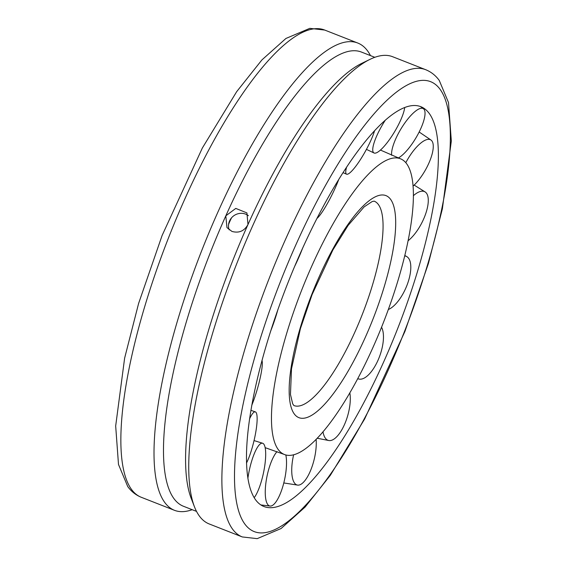 <?xml version="1.0" encoding="UTF-8"?>
<svg xmlns="http://www.w3.org/2000/svg" width="567" height="567" viewBox="0 0 567 567"><rect width="100%" height="100%" fill="white"/><g stroke="black" fill="none" stroke-linecap="round" stroke-linejoin="round"><path stroke-width="0.85" d="M406.645 163.75A158.838 43.971 111.4 0 0 400.267 158.71A158.838 43.971 111.4 0 0 312.077 265.413A158.838 43.971 111.4 0 0 278.213 449.525A158.838 43.971 111.4 0 0 284.166 454.401A158.838 43.971 111.4 0 0 378.04 335.763A158.838 43.971 111.4 0 0 406.645 163.75M255.604 499.825A214.744 59.443 111.4 0 0 269.155 507.663A214.744 59.443 111.4 0 0 394.419 336.72A214.744 59.443 111.4 0 0 429.247 113.45A214.744 59.443 111.4 0 0 425.491 109.452A214.744 59.443 111.4 0 0 301.396 250.905A214.744 59.443 111.4 0 0 255.604 499.825M192.185 509.69A250.975 69.472 -68.6 0 1 174.374 510.279A250.975 69.472 -68.6 0 1 218.153 211.526A250.975 69.472 -68.6 0 1 357.827 43.057A250.975 69.472 -68.6 0 1 370.478 55.609M425.732 69.72L392.626 56.721A250.975 69.472 111.4 0 0 370.102 59.308A250.975 69.472 111.4 0 0 252.946 225.191A250.975 69.472 111.4 0 0 194.431 506.728A250.975 69.472 111.4 0 0 209.173 523.943L242.286 536.942A250.975 69.472 111.4 0 1 232.541 529.11A250.975 69.472 111.4 0 1 286.059 238.19A250.975 69.472 111.4 0 1 425.732 69.72C431.189 71.945 435.697 75.524 439.255 80.436L448.504 102.549L451.325 141.013L442.373 208.854L428.397 263.549L404.895 331.511L364.631 419.02L330.313 475.344L305.081 507.089L281.069 528.536L257.191 538.65L242.286 536.942M370.102 59.308L361.845 63.327A243.916 67.523 111.4 0 0 247.977 224.546C244.299 231.081 238.955 233.377 231.946 231.421L226.963 227.601L225.815 215.843L235.78 208.415L246.921 212.908L247.977 224.546A243.916 67.523 111.4 0 0 191.114 498.159L194.431 506.728M374.815 57.31L361.562 52.107A243.916 67.523 111.4 0 0 225.815 215.843A243.916 67.523 111.4 0 0 183.269 506.189L196.522 511.391M248.403 215.68A12.389 11.73 -36.4 0 0 229.564 220.939A12.389 11.73 -36.4 0 0 229.181 229.862M231.577 217.792A29.151 12.361 109.7 0 0 229.982 221.095A29.151 12.361 109.7 0 0 228.572 224.468M277.922 309.497A29.151 3.615 -70.6 0 1 270.53 331.447M261.968 360.456A29.151 4.316 -73.9 0 1 251.748 405.341M249.523 418.978A29.151 5.578 -76.4 0 1 255.356 411.876A29.151 5.578 -76.4 0 1 256.362 428.347A29.151 5.578 -76.4 0 1 249.048 457.2A29.151 5.578 -76.4 0 1 246.489 463.062M247.878 478.385A29.151 7.201 -77.9 0 1 250.798 464.139A29.151 7.201 -77.9 0 1 262.677 443.259A29.151 7.201 -77.9 0 1 261.94 479.271A29.151 7.201 -77.9 0 1 254.186 497.691M285.825 454.954A29.151 8.937 -78 0 1 285.541 474.451A29.151 8.937 -78 0 1 271.395 505.906A29.151 8.937 -78 0 1 270.119 506.055A29.151 8.937 -78 0 1 266.235 480.547A29.151 8.937 -78 0 1 277.015 451.601M316.117 439.297A29.151 10.532 -76.6 0 1 316.273 443.486A29.151 10.532 -76.6 0 1 303.82 481.893A29.151 10.532 -76.6 0 1 297.675 485.111A29.151 10.532 -76.6 0 1 291.729 469.873A29.151 10.532 -76.6 0 1 293.642 454.734M349.825 392.811A29.151 11.737 -73.9 0 1 341.206 430.849A29.151 11.737 -73.9 0 1 328.895 440.545A29.151 11.737 -73.9 0 1 323.41 433.741A29.151 11.737 -73.9 0 1 322.992 431.742M381.548 327.251A29.151 12.361 -70.3 0 1 377.884 360.541A29.151 12.361 -70.3 0 1 359.003 379.054A29.151 12.361 -70.3 0 1 357.742 378.593M404.739 255.93A29.151 12.318 -66.4 0 1 406.808 256.617A29.151 12.318 -66.4 0 1 408.254 281.664A29.151 12.318 -66.4 0 1 388.352 309.504M413.456 195.622A29.151 11.616 -62.8 0 1 415.831 193.744A29.151 11.616 -62.8 0 1 425.207 191.979A29.151 11.616 -62.8 0 1 427.702 206.239A29.151 11.616 -62.8 0 1 408.148 240.706M405.809 162.694A29.151 10.355 -60.3 0 1 415.618 148.15A29.151 10.355 -60.3 0 1 431.055 140.084A29.151 10.355 -60.3 0 1 433.259 145.74A29.151 10.355 -60.3 0 1 416.887 182.198A29.151 10.355 -60.3 0 1 413.123 186.061M391.62 155.259A29.151 8.732 -59.1 0 1 402.726 126.08A29.151 8.732 -59.1 0 1 423.514 108.8A29.151 8.732 -59.1 0 1 424.088 109.388A29.151 8.732 -59.1 0 1 413.867 141.211A29.151 8.732 -59.1 0 1 398.332 157.98M404.696 107.624A29.151 6.988 -59.3 0 1 398.431 124.804A29.151 6.988 -59.3 0 1 374.078 153.012A29.151 6.988 -59.3 0 1 379.125 130.892A29.151 6.988 -59.3 0 1 385.078 120.537M374.511 130.942A29.151 5.401 -60.9 0 1 372.937 135.478A29.151 5.401 -60.9 0 1 358.705 162.19A29.151 5.401 -60.9 0 1 346.607 174.197A29.151 5.401 -60.9 0 1 346.536 167.371M338.648 179.739A29.151 4.196 -63.6 0 1 316.981 218.423M302.495 248.481A29.151 3.572 -67 0 1 294.592 266.511M378.402 204.552A109.8 30.398 111.4 0 0 374.163 201.136L372.165 201.554L364.177 206.849L348.124 225.404L332.879 249.948L312.105 294.571L300.404 328.654L291.495 368.848L290.46 394.476L292.7 403.839L293.876 405.54A109.8 30.398 111.4 0 0 354.992 331.83A109.8 30.398 111.4 0 0 378.402 204.552M390.628 199.393A119.212 32.999 111.4 0 0 319.646 275.697A119.212 32.999 111.4 0 0 294.23 413.882A119.212 32.999 111.4 0 0 365.205 337.578A119.212 32.999 111.4 0 0 390.628 199.393M296.272 243.938A241.563 66.871 111.4 0 0 244.76 523.951A241.563 66.871 111.4 0 0 388.579 369.337A241.563 66.871 111.4 0 0 440.091 89.324A241.563 66.871 111.4 0 0 296.272 243.938M141.268 497.28C135.811 495.055 131.303 491.476 127.745 486.564L118.496 464.451L115.675 425.987L124.627 358.146L138.603 303.451L162.105 235.489L202.369 147.98L236.687 91.656L261.919 59.911L285.931 38.464L309.809 28.35L324.714 30.058A250.975 69.472 111.4 0 0 185.04 198.528A250.975 69.472 111.4 0 0 131.523 489.449A250.975 69.472 111.4 0 0 141.268 497.28L174.374 510.279M400.267 158.71L380.464 150.078M284.166 454.401L265.158 447.654M324.714 30.058L357.827 43.057M255.356 411.876L250.883 410.317M262.677 443.259L254.044 440.58M260.884 504.942L270.119 506.055M283.791 482.949L297.675 485.111M317.159 438.227L328.895 440.545M357.664 378.742L359.003 379.054M404.852 255.49L406.808 256.617M414.158 185.09L425.207 191.979M419.162 132.005L431.055 140.084M420.636 106.646L423.514 108.8M374.078 153.012L366.438 149.362M346.607 174.197L343.085 172.68"/></g></svg>
